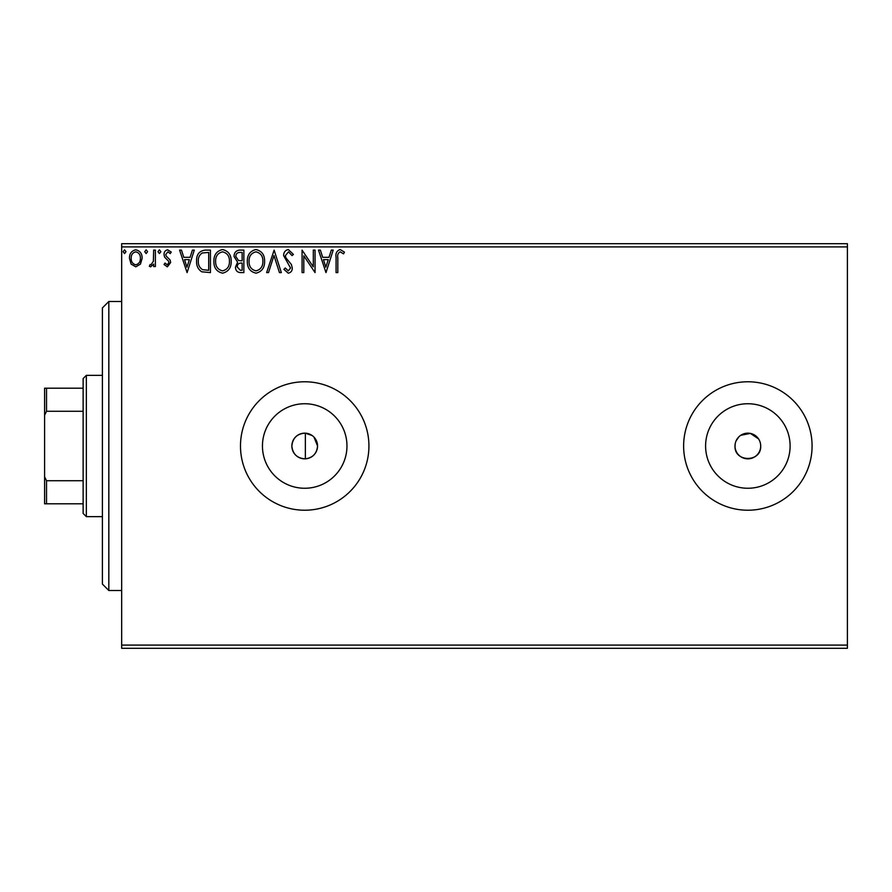 <?xml version="1.0" encoding="UTF-8"?>
<svg xmlns="http://www.w3.org/2000/svg" width="892" height="892" viewBox="0 0 892 892"><rect width="100%" height="100%" fill="white"/><g stroke="black" fill="none" stroke-linecap="round" stroke-linejoin="round"><path stroke-width="1.34" d="M312.178 435.552L305.354 433.166C297.214 433.623 292.721 437.894 291.862 446C292.71 454.095 297.214 458.377 305.354 458.834C312.802 457.797 316.872 453.515 317.552 446L314.006 437.147M291.862 446A12.845 12.845 0 0 0 304.707 458.845A12.845 12.845 0 0 0 317.552 446A12.845 12.845 0 0 0 304.707 433.155A12.845 12.845 0 0 0 291.862 446M735.253 443.491L735.008 446A12.845 12.845 0 0 0 747.853 458.845A12.845 12.845 0 0 0 760.698 446A12.845 12.845 0 0 0 747.853 433.155A12.845 12.845 0 0 0 735.008 446C734.205 462.547 761.478 462.602 760.698 446M262.449 446A42.258 42.258 0 0 0 304.707 488.258A42.258 42.258 0 0 0 346.966 446A42.258 42.258 0 0 0 304.707 403.742A42.258 42.258 0 0 0 262.449 446M705.594 446A42.258 42.258 0 0 0 747.853 488.258A42.258 42.258 0 0 0 790.111 446A42.258 42.258 0 0 0 747.853 403.742A42.258 42.258 0 0 0 705.594 446M683.629 446A64.224 64.224 0 0 0 747.853 510.224A64.224 64.224 0 0 0 812.077 446A64.224 64.224 0 0 0 747.853 381.776A64.224 64.224 0 0 0 683.629 446M240.483 446A64.224 64.224 0 0 0 304.707 510.224A64.224 64.224 0 0 0 368.931 446A64.224 64.224 0 0 0 304.707 381.776A64.224 64.224 0 0 0 240.483 446M847.4 648.306L121.669 648.306L121.669 645.094L847.4 645.094L847.4 648.306M140.445 264.11L135.785 266.831L131.124 264.121L129.451 258.29C129.407 253.629 131.514 250.808 135.785 249.827C140.055 250.808 142.174 253.618 142.129 258.29L140.445 264.11M155.386 250.117L155.386 266.541L153.658 266.541L153.658 264.121L150.648 266.831L149.332 266.273L150.157 264.523L150.938 264.812L153.391 261.278L153.658 250.117L155.386 250.117M167.373 266.831L164.028 264.489L165.042 263.084L167.261 264.812L168.934 262.605L168.521 261.111L164.596 257.119L164.028 254.577C164.016 251.934 165.232 250.351 167.685 249.827L171.242 252.057L170.249 253.573L167.874 251.845L165.756 254.488L166.168 256.06L170.104 259.996L170.662 262.527L167.373 266.831M205.205 250.117L210.434 250.117L210.434 272.595L201.681 271.781C198.024 269.25 196.34 265.682 196.597 261.077C196.34 254.588 199.206 250.931 205.205 250.117M243.862 250.117L243.862 272.595L240.684 272.595C237.261 272.428 235.533 270.566 235.499 267.02L237.606 262.248L234.061 256.495C234.083 252.782 235.856 250.663 239.368 250.117L243.862 250.117M274.123 250.117L281.326 272.595L279.441 272.595L273.978 255.547L268.503 272.595L266.63 272.595L274.123 250.117M313.315 250.117L315.043 250.117L315.043 272.595L303.804 255.826L303.804 272.595L302.076 272.595L302.076 250.117L313.315 266.842L313.315 250.117M337.812 257.643L337.812 272.595L336.083 272.595L336.083 257.42C335.392 253.339 336.752 250.708 340.187 249.537L344.435 252.135L343.554 253.863L340.209 251.845C338.079 252.96 337.288 254.889 337.812 257.643M121.669 246.906L121.669 243.694L847.4 243.694L847.4 246.906L121.669 246.906L121.669 645.094M847.4 246.906L847.4 645.094M325.993 272.595L318.5 250.117L320.384 250.117L322.692 257.32L329.003 257.32L331.311 250.117L333.195 250.117L325.993 272.595M288.372 249.537L293.423 254.454L292.018 255.591L288.506 251.845L285.362 255.658L285.931 257.866L291.383 264.5L292.275 267.923C292.308 270.845 290.959 272.584 288.261 273.175L283.912 269.362L285.273 267.979L288.283 270.867L290.547 268.024L283.634 255.625C283.656 252.246 285.239 250.228 288.372 249.537M264.612 261.256C264.734 267.667 261.891 271.636 256.071 273.175C250.117 271.781 247.207 267.845 247.318 261.367C247.207 254.945 250.083 250.998 255.937 249.537C261.802 250.953 264.69 254.856 264.612 261.256M231.184 261.256C231.307 267.667 228.464 271.636 222.643 273.175C216.689 271.781 213.779 267.845 213.89 261.367C213.779 254.945 216.656 250.998 222.509 249.537C228.363 250.953 231.262 254.856 231.184 261.256M187.086 272.595L179.593 250.117L181.477 250.117L183.785 257.32L190.096 257.32L192.404 250.117L194.289 250.117L187.086 272.595M160.861 251.7L159.423 253.573L157.984 251.7L159.423 249.827L160.861 251.7M147.604 251.7L146.165 253.573L144.727 251.7L146.165 249.827L147.604 251.7M125.995 251.7L124.546 253.573L123.107 251.7L124.546 249.827L125.995 251.7M758.534 438.864L750.362 433.4L740.717 435.318M738.777 436.913L735.989 441.083M323.428 259.628L325.848 267.176L328.267 259.628L323.428 259.628M249.046 261.367C248.968 266.507 251.276 269.674 255.993 270.867C260.687 269.618 262.984 266.418 262.884 261.267C262.962 256.149 260.665 253.016 255.993 251.845C251.254 253.005 248.935 256.182 249.046 261.367M240.338 270.287L242.133 270.287L242.133 263.084L241.253 263.084C238.666 263.073 237.317 264.366 237.227 266.987L240.338 270.287M241.253 260.776L242.133 260.776L242.133 252.425L240.149 252.425C237.406 252.38 235.945 253.741 235.789 256.495L238.51 260.509L241.253 260.776M215.619 261.367C215.53 266.507 217.849 269.674 222.565 270.867C227.259 269.618 229.556 266.418 229.445 261.267C229.534 256.149 227.237 253.016 222.565 251.845C217.826 253.005 215.507 256.182 215.619 261.367M208.706 270.287L208.706 252.425L202.216 252.994C199.407 254.867 198.113 257.565 198.325 261.077C198.102 264.857 199.518 267.723 202.595 269.663L208.706 270.287M184.521 259.628L186.952 267.176L189.36 259.628L184.521 259.628M131.18 258.267C131.102 261.757 132.64 263.943 135.785 264.812C138.94 263.943 140.479 261.757 140.401 258.267C140.479 254.789 138.94 252.648 135.785 251.845C132.64 252.659 131.102 254.8 131.18 258.267M108.824 590.504L102.402 584.082L102.402 307.918L108.824 301.496L108.824 590.504L121.669 590.504M305.354 433.166L305.354 458.834M86.346 516.646L83.134 513.435L83.134 378.565L86.346 375.354L86.346 516.646L102.402 516.646M83.134 411.268L46.529 411.268L44.6 415.17L44.6 388.198L46.529 388.198L46.529 411.268M83.134 503.802L44.6 503.802L44.6 415.17M44.6 476.83L46.529 480.732L46.529 503.802M83.134 480.732L46.529 480.732M83.134 388.198L46.529 388.198M108.824 301.496L121.669 301.496M86.346 375.354L102.402 375.354"/></g></svg>
